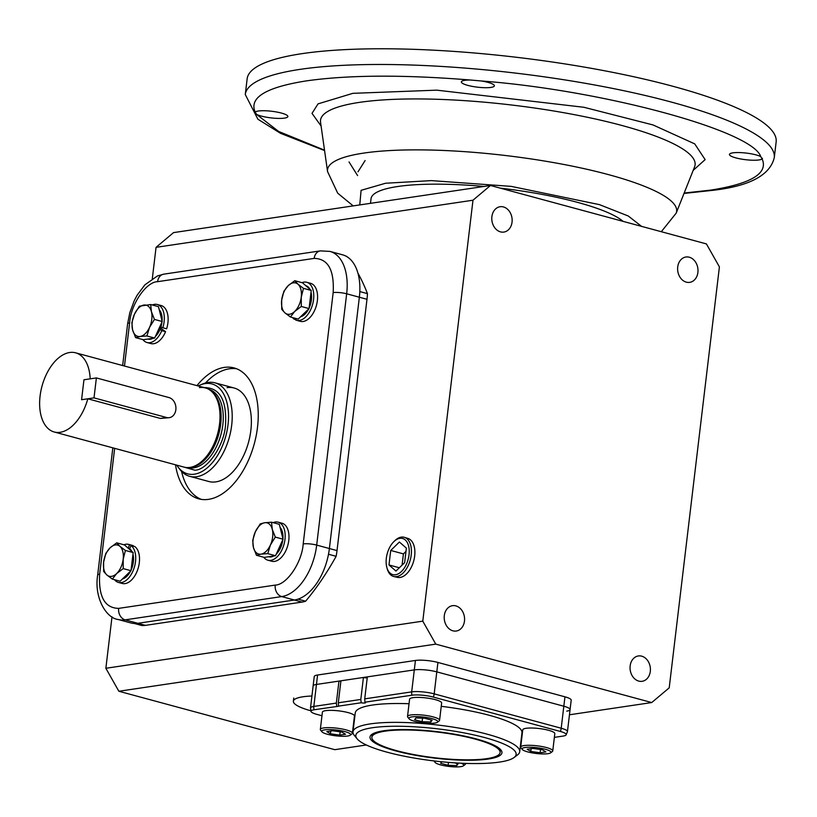 <?xml version="1.0" encoding="UTF-8"?>
<svg xmlns="http://www.w3.org/2000/svg" width="817" height="817" viewBox="0 0 817 817"><rect width="100%" height="100%" fill="white"/><g stroke="black" fill="none" stroke-linecap="round" stroke-linejoin="round"><path stroke-width="1.23" d="M96.386 377.924L83.957 379.772L81.577 399.717L87.807 398.798L160.387 418.437L169.293 417.681A10.253 8.099 -98.5 0 1 166.597 417.518L94.006 397.869L96.386 377.924L168.976 397.562A10.253 8.099 -98.5 0 1 175.849 409.726A10.253 8.099 -98.5 0 1 169.293 417.681M87.807 398.798A41.003 23.754 105.1 0 1 60.172 432.295A41.003 23.754 105.1 0 1 54.218 431.989A41.003 23.754 105.1 0 1 40.85 391.139A41.003 23.754 105.1 0 1 69.68 352.505A41.003 23.754 105.1 0 1 75.634 352.821A41.003 23.754 105.1 0 1 90.187 378.843M75.634 352.821L205.424 387.932A41.003 23.754 105.1 0 1 218.793 428.782A41.003 23.754 105.1 0 1 189.952 467.416A41.003 23.754 105.1 0 1 184.009 467.099L54.218 431.989M81.577 399.717L94.006 397.869M204.342 387.646L204.72 387.585C219.936 387.891 226.871 400.381 225.533 425.065C224.195 445.428 207.447 470.081 194.865 470.204L182.926 466.803M198.163 385.971A46.569 26.971 105.1 0 1 200.206 385.011L202.759 383.939A48.428 28.054 105.1 0 1 207.957 382.458A48.428 28.054 105.1 0 1 214.983 382.826A48.428 28.054 105.1 0 1 230.772 431.07A48.428 28.054 105.1 0 1 196.713 476.699A48.428 28.054 105.1 0 1 189.687 476.331A48.428 28.054 105.1 0 1 179.689 469.203L178.024 466.997A46.569 26.971 105.1 0 1 176.748 465.139M209.591 389.842L210.837 390.669A40.523 23.468 105.1 0 1 219.079 432.928A40.523 23.468 105.1 0 1 191.433 467.324A40.523 23.468 105.1 0 1 190.065 467.467L188.564 467.559A41.003 23.754 -74.9 0 0 189.952 467.416A41.003 23.754 -74.9 0 0 217.935 432.602A41.003 23.754 -74.9 0 0 209.591 389.842A41.003 23.754 -74.9 0 0 199.471 387.626M200.206 385.011A46.569 26.971 105.1 0 1 205.2 383.582A46.569 26.971 105.1 0 1 228.025 424.697A46.569 26.971 105.1 0 1 194.395 474.197A46.569 26.971 105.1 0 1 178.024 466.997M294.784 280.711L302.545 282.815L311.236 290.443L309.061 308.581L298.185 319.09L290.433 316.996L294.733 311.43A16.146 9.355 105.1 0 1 284.949 312.87A16.146 9.355 105.1 0 1 281.681 300.002A16.146 9.355 105.1 0 1 281.691 299.982A16.146 9.355 105.1 0 1 288.217 285.654A16.146 9.355 105.1 0 1 298.001 284.224A16.146 9.355 105.1 0 1 301.259 297.112A16.146 9.355 105.1 0 1 294.733 311.43L301.299 306.487L301.259 297.112L303.475 288.35L298.001 284.224L294.784 280.711L288.217 285.654L283.907 291.22L281.691 299.982M281.681 300.002L281.732 309.357L284.949 312.87L290.433 316.996M301.299 306.487L309.061 308.581M303.475 288.35L311.236 290.443M300.513 316.843A16.146 9.355 -74.9 0 0 308.642 308.989M309.132 307.978A16.146 9.355 -74.9 0 0 311.032 292.139M309.98 289.341A16.146 9.355 -74.9 0 0 305.854 285.715L305.834 285.705M301.984 282.662A19.7 11.407 105.1 0 1 303.914 282.131A19.7 11.407 105.1 0 1 306.773 282.284A19.7 11.407 105.1 0 1 313.197 301.902A19.7 11.407 105.1 0 1 299.349 320.458A19.7 11.407 105.1 0 1 296.489 320.305A19.7 11.407 105.1 0 1 295.764 320.07L296.234 318.559M306.773 282.284L310.593 283.315A19.7 11.407 105.1 0 1 317.006 302.933A19.7 11.407 105.1 0 1 303.158 321.49A19.7 11.407 105.1 0 1 300.299 321.336L296.489 320.305M294.61 318.119L294.171 319.171A19.7 11.407 105.1 0 1 292.537 317.558M294.171 319.171L295.897 319.641M268.66 556.734L268.813 556.775A16.146 9.355 -74.9 0 0 273.746 555.989M276.258 554.1A16.146 9.355 -74.9 0 0 282.815 539.741A16.146 9.355 -74.9 0 0 282.815 539.71M282.917 538.658A16.146 9.355 -74.9 0 0 280.068 527.373M122.438 578.967A16.146 9.355 -74.9 0 0 130.567 571.114M131.057 570.103A16.146 9.355 -74.9 0 0 132.967 554.253M131.905 551.465A16.146 9.355 -74.9 0 0 127.779 547.829L127.769 547.829M161.96 322.061A16.146 9.355 -74.9 0 0 161.96 322.041A16.146 9.355 -74.9 0 1 155.404 336.43M162.062 320.989A16.146 9.355 -74.9 0 0 159.203 309.694M147.806 339.065L147.959 339.106A16.146 9.355 -74.9 0 0 152.891 338.32M273.154 522.645A19.7 11.407 105.1 0 1 278.168 522.175A19.7 11.407 105.1 0 1 284.97 539.414A19.7 11.407 105.1 0 1 267.884 560.207A19.7 11.407 105.1 0 1 263.789 557.265M278.168 522.175L281.988 523.207A19.7 11.407 105.1 0 1 288.779 540.446A19.7 11.407 105.1 0 1 271.693 561.238L267.884 560.207M129.678 548.758L131.026 545.542A19.7 11.407 105.1 0 1 134.642 566.171A19.7 11.407 105.1 0 1 121.284 582.582A19.7 11.407 105.1 0 1 118.424 582.429A19.7 11.407 105.1 0 1 114.472 579.682M123.918 544.786A19.7 11.407 105.1 0 1 125.849 544.255A19.7 11.407 105.1 0 1 128.708 544.408A19.7 11.407 105.1 0 1 129.433 544.643L133.11 546.103M131.026 545.542L134.836 546.573A19.7 11.407 105.1 0 1 138.451 567.192A19.7 11.407 105.1 0 1 125.093 583.604A19.7 11.407 105.1 0 1 122.233 583.461L118.424 582.429M129.433 544.643L128.371 548.033M128.708 544.408L132.517 545.429A19.7 11.407 105.1 0 1 133.242 545.674M152.299 304.976A19.7 11.407 105.1 0 1 157.313 304.506A19.7 11.407 105.1 0 1 164.105 321.745A19.7 11.407 105.1 0 1 162.818 327.76L166.627 328.791A19.7 11.407 105.1 0 0 167.924 322.776A19.7 11.407 105.1 0 0 161.123 305.538L157.313 304.506M160.04 329.363L161.766 330.64A19.7 11.407 105.1 0 1 147.029 342.527A19.7 11.407 105.1 0 1 142.934 339.596M161.766 330.64L165.575 331.671A19.7 11.407 105.1 0 1 150.839 343.559L147.029 342.527M162.818 327.76L160.898 326.994M160.54 328.046L165.575 331.671M271.53 522.216L279.291 524.31L283.05 539.189L275.523 555.723L264.228 557.388L256.467 555.284L260.98 554.151A16.146 9.355 105.1 0 1 253.454 547.543A16.146 9.355 105.1 0 1 255.333 531.826A16.146 9.355 105.1 0 1 264.739 522.737A16.146 9.355 105.1 0 1 272.286 529.345A16.146 9.355 105.1 0 1 270.396 545.051A16.146 9.355 105.1 0 1 260.98 554.151L267.762 553.63L270.396 545.051L275.298 537.096L272.286 529.345L271.53 522.216L264.749 522.737A16.146 9.355 105.1 0 1 264.749 522.737L260.235 523.871L255.333 531.826L252.708 540.405L253.454 547.543L256.467 555.284M283.05 539.189L275.298 537.096M267.762 553.63L275.523 555.723M123.183 559.206L125.409 550.464L119.925 546.348L116.719 542.835L124.47 544.929L133.171 552.568L130.986 570.705L120.119 581.214L112.358 579.11L116.657 573.554A16.146 9.355 105.1 0 1 106.874 574.984A16.146 9.355 105.1 0 1 103.616 562.096A16.146 9.355 105.1 0 1 110.142 547.778A16.146 9.355 105.1 0 1 119.925 546.348A16.146 9.355 105.1 0 1 123.183 559.206A16.146 9.355 105.1 0 1 123.183 559.226A16.146 9.355 105.1 0 1 116.657 573.554L123.234 568.612L123.183 559.226M116.719 542.835L110.142 547.778L105.842 553.334L103.616 562.096L103.667 571.481L106.874 574.984L112.358 579.11M125.409 550.464L133.171 552.568M130.986 570.705L123.234 568.612M140.136 336.471L146.907 335.961L149.542 327.382L154.444 319.416L151.421 311.675L150.675 304.537L158.437 306.641L162.195 321.52L154.658 338.054L143.363 339.709L135.612 337.615L140.126 336.481A16.146 9.355 105.1 0 1 132.589 329.864A16.146 9.355 105.1 0 1 134.478 314.157A16.146 9.355 105.1 0 1 143.894 305.058A16.146 9.355 105.1 0 1 151.421 311.675A16.146 9.355 105.1 0 1 149.542 327.382A16.146 9.355 105.1 0 1 140.136 336.471A16.146 9.355 105.1 0 1 140.126 336.481M150.675 304.537L139.38 306.191L134.478 314.157L131.843 322.735L132.589 329.864L135.612 337.615M146.907 335.961L154.658 338.054M154.444 319.416L162.195 321.52M357.131 738.823A80.72 16.136 6.8 0 1 372.47 727.722A80.72 16.136 6.8 0 1 470.337 734.156A80.72 16.136 6.8 0 1 514.056 757.533A80.72 16.136 6.8 0 1 499.493 762.087A80.72 16.136 6.8 0 1 417.13 758.544A80.72 16.136 6.8 0 1 357.131 738.823L354.343 735.433A83.947 16.789 6.8 0 1 352.995 731.828L355.242 712.975A83.947 16.789 6.8 0 1 372.552 705.04A83.947 16.789 6.8 0 1 409.041 703.733M441.251 706.327A83.947 16.789 6.8 0 1 521.961 732.859L519.714 751.701A83.947 16.789 6.8 0 1 517.559 754.898L514.056 757.533M352.995 731.828A83.947 16.789 6.8 0 1 370.305 723.893A83.947 16.789 6.8 0 1 464.168 729.019A83.947 16.789 6.8 0 1 519.714 751.701M554.375 737.373L563.066 736.076A15.278 3.054 -173.2 0 0 566.069 734.973A15.278 3.054 -173.2 0 0 560.309 731.45L433.286 697.075A15.278 3.054 -173.2 0 0 411.993 695.206L364.954 702.201A3.227 0.643 6.8 0 1 365.597 702.681A3.227 0.643 6.8 0 1 361.185 702.763L360.808 699.444L363.432 677.456L340.924 680.806L338.299 702.794L338.544 706.266L314.137 709.759A15.278 3.054 -173.2 0 0 311.052 711.566A15.278 3.054 -173.2 0 0 316.904 714.385L321.969 715.753M488.26 759.044A66.443 13.286 6.8 0 1 410.338 754.295A66.443 13.286 6.8 0 1 370.652 735.535A66.443 13.286 6.8 0 1 383.704 730.766A66.443 13.286 6.8 0 1 454.283 734.146A66.443 13.286 6.8 0 1 501.679 751.16A66.443 13.286 6.8 0 1 488.26 759.044M560.309 731.45A6.454 3.738 -74.9 0 0 561.208 728.233L563.832 706.235A16.146 3.227 6.8 0 1 570.072 709.605A16.146 3.227 -173.2 0 0 563.832 706.235L436.799 671.87A16.146 3.227 -173.2 0 0 414.311 669.889L367.344 676.874L364.719 698.862L364.954 702.201M336.798 706.388L336.338 703.08L338.963 681.092L316.455 684.442A16.146 3.227 -173.2 0 0 313.125 685.963A16.146 3.227 6.8 0 1 316.455 684.442L317.578 675.016A16.146 3.227 -173.2 0 0 314.249 676.537L310.501 707.951L311.052 711.566M338.963 681.092L340.863 681.317M363.432 677.456A3.227 0.643 -173.2 0 0 367.221 677.906M361.185 702.763L338.452 706.143M522.349 749.495L520.95 747.8A16.146 3.227 6.8 0 1 520.695 747.106A16.146 3.227 6.8 0 1 529.814 745.298A16.146 3.227 6.8 0 1 546.512 747.565A16.146 3.227 6.8 0 1 552.752 750.935A16.146 3.227 6.8 0 1 552.343 751.548L550.587 752.865A14.532 2.9 6.8 0 1 527.731 751.906A14.532 2.9 6.8 0 1 522.349 749.495A14.532 2.9 6.8 0 1 529.018 747.238A14.532 2.9 6.8 0 1 545.347 749.281A14.532 2.9 6.8 0 1 550.587 752.865M552.752 750.935L554.814 733.656A16.146 3.227 -173.2 0 0 548.575 730.286A16.146 3.227 -173.2 0 0 531.877 728.018A16.146 3.227 -173.2 0 0 522.757 729.836L520.695 747.106M540.129 752.774L530.784 751.446L527.19 749.271L532.95 748.413L542.294 749.74L545.889 751.916L540.129 752.774L540.527 749.485M531.111 748.689L530.784 751.446M409.164 718.878L407.775 717.183A16.146 3.227 6.8 0 1 407.52 716.489A16.146 3.227 6.8 0 1 410.849 714.967A16.146 3.227 6.8 0 1 428.894 715.947A16.146 3.227 6.8 0 1 439.577 720.308A16.146 3.227 6.8 0 1 439.168 720.931L437.412 722.248A14.532 2.9 6.8 0 1 434.797 723.065A14.532 2.9 6.8 0 1 419.969 722.422A14.532 2.9 6.8 0 1 409.164 718.878A14.532 2.9 6.8 0 1 411.931 716.877A14.532 2.9 6.8 0 1 429.548 718.041A14.532 2.9 6.8 0 1 437.412 722.248M439.577 720.308L441.64 703.039A16.146 3.227 -173.2 0 0 430.957 698.668A16.146 3.227 -173.2 0 0 412.912 697.687A16.146 3.227 -173.2 0 0 409.583 699.209L407.52 716.489M432.081 720.237L430.835 721.993L422.113 721.728L414.638 719.706L415.894 717.949L424.615 718.225L432.081 720.237M431.08 719.971L430.835 721.993M422.113 721.728L422.542 718.153M465.445 763.384A16.146 3.227 6.8 0 1 465.567 763.895A16.146 3.227 6.8 0 1 465.149 764.508L463.402 765.825A14.532 2.9 6.8 0 1 460.788 766.652A14.532 2.9 6.8 0 1 445.959 766.009A14.532 2.9 6.8 0 1 435.155 762.465A14.532 2.9 6.8 0 1 435.573 761.107M461.125 763.211A14.532 2.9 6.8 0 1 463.402 765.825M454.385 762.823L458.071 763.824L456.826 765.58L448.104 765.304L440.629 763.282L441.711 761.771M448.451 762.384L448.104 765.304M457.071 763.548L456.826 765.58M321.98 731.838L320.591 730.153A16.146 3.227 6.8 0 1 320.335 729.458A16.146 3.227 6.8 0 1 329.455 727.641A16.146 3.227 6.8 0 1 346.153 729.908A16.146 3.227 6.8 0 1 352.393 733.278A16.146 3.227 6.8 0 1 351.974 733.891L350.227 735.208A14.532 2.9 6.8 0 1 327.372 734.248A14.532 2.9 6.8 0 1 321.98 731.838A14.532 2.9 6.8 0 1 328.659 729.581A14.532 2.9 6.8 0 1 344.978 731.623A14.532 2.9 6.8 0 1 350.227 735.208M352.393 733.278L354.455 715.998A16.146 3.227 -173.2 0 0 348.205 712.628A16.146 3.227 -173.2 0 0 331.518 710.361A16.146 3.227 -173.2 0 0 322.388 712.179L320.335 729.458M332.58 730.755L341.935 732.083L345.53 734.258L339.77 735.116L330.415 733.789L326.82 731.613L332.58 730.755M330.752 731.031L330.415 733.789M340.158 731.828L339.77 735.116M311.931 696.013A46.814 9.365 -173.2 0 0 293.364 701.2A46.814 9.365 -173.2 0 0 310.756 710.77M189.687 476.331L208.846 481.509A48.428 28.054 -74.9 0 0 215.872 481.877A48.428 28.054 -74.9 0 0 249.931 436.258A48.428 28.054 -74.9 0 0 234.142 388.014A48.428 28.054 -74.9 0 0 227.106 387.636M196.928 385.634A67.801 39.277 105.1 0 1 224.277 367.415A67.801 39.277 105.1 0 1 234.122 367.936A67.801 39.277 105.1 0 1 256.221 435.471A67.801 39.277 105.1 0 1 208.539 499.35A67.801 39.277 105.1 0 1 198.705 498.84A67.801 39.277 105.1 0 1 175.502 464.802M236.624 368.773A67.801 39.277 -74.9 0 0 229.352 368.794A67.801 39.277 -74.9 0 0 205.496 382.979M181.568 471.409A67.801 39.277 -74.9 0 0 201.278 499.381M114.656 448.339L99.654 574.167A9.681 1.94 -173.2 0 0 97.662 575.086C93.965 597.676 106.23 618.132 118.118 619.49L130.812 622.932A48.428 28.054 -74.9 0 0 137.848 623.3L294.416 600.015A48.428 28.054 -74.9 0 0 329.394 548.534L359.357 297.225A48.428 28.054 -74.9 0 0 342.65 254.843L329.945 251.401A48.428 28.054 -74.9 0 1 346.663 293.793L359.357 297.225L329.394 548.534A48.428 28.054 105.1 0 1 328.505 554.253L336.124 556.316A48.428 28.054 -74.9 0 0 337.012 550.597L366.986 299.288A48.428 28.054 -74.9 0 0 367.446 293.64A222.786 129.055 -74.9 0 0 357.948 273.174M256.558 114.37L255.18 112.052A16.626 3.329 6.8 0 1 258.274 111.03A16.626 3.329 6.8 0 1 276.871 112.052A16.626 3.329 6.8 0 1 287.87 116.545A16.626 3.329 6.8 0 1 284.439 118.118A16.626 3.329 6.8 0 1 256.558 114.37L278.607 131.445L324.512 150.165M254.853 112.542L255.18 112.052C248.858 97.621 266.025 87.215 306.681 80.842C348.92 74.898 403.537 74.623 470.531 80.025L481.193 80.965A16.626 3.329 6.8 0 1 494.387 85.836A16.626 3.329 6.8 0 1 490.956 87.409A16.626 3.329 6.8 0 1 472.359 86.398A16.626 3.329 6.8 0 1 461.36 81.894A16.626 3.329 6.8 0 1 464.791 80.332A16.626 3.329 6.8 0 1 470.531 80.025M393.855 576.526L397.44 577.353A20.159 11.683 -74.9 0 0 400.116 577.445A20.159 11.683 -74.9 0 0 414.25 558.665A20.159 11.683 -74.9 0 0 407.959 538.444L404.456 537.351A20.292 11.755 105.1 0 1 410.788 557.715A20.292 11.755 105.1 0 1 396.562 576.618A20.292 11.755 105.1 0 1 393.855 576.526A20.292 11.755 105.1 0 1 387.125 568.479L386.798 567.243A18.73 10.846 105.1 0 1 393.682 541.814A18.73 10.846 105.1 0 1 399.85 538.321A18.73 10.846 105.1 0 1 409.031 554.855A18.73 10.846 105.1 0 1 395.51 574.76A18.73 10.846 105.1 0 1 386.798 567.243M650.312 671.36A12.817 10.131 -98.5 0 1 642.121 681.307A12.817 10.131 -98.5 0 1 630.152 665.906A12.817 10.131 -98.5 0 1 638.343 655.959A12.817 10.131 -98.5 0 1 650.312 671.36M464.475 621.083A12.817 10.131 -98.5 0 1 456.274 631.03A12.817 10.131 -98.5 0 1 444.305 615.63A12.817 10.131 -98.5 0 1 452.506 605.683A12.817 10.131 -98.5 0 1 464.475 621.083M512.045 222.132A12.817 10.131 -98.5 0 1 503.844 232.079A12.817 10.131 -98.5 0 1 491.885 216.679A12.817 10.131 -98.5 0 1 500.075 206.732A12.817 10.131 -98.5 0 1 512.045 222.132M697.892 272.418A12.817 10.131 -98.5 0 1 689.691 282.365A12.817 10.131 -98.5 0 1 677.722 266.955A12.817 10.131 -98.5 0 1 685.923 257.008A12.817 10.131 -98.5 0 1 697.892 272.418M245.274 94.517L247.142 78.81A266.373 53.268 6.8 0 1 302.055 53.646A266.373 53.268 6.8 0 1 599.913 69.894A266.373 53.268 6.8 0 1 776.15 141.892L774.281 157.599A266.373 53.268 6.8 0 0 598.044 85.601A266.373 53.268 6.8 0 0 300.176 69.353A266.373 53.268 6.8 0 0 245.274 94.517L257.886 119.2L280.517 133.324L324.574 150.573M759.034 159.938A16.626 3.329 6.8 0 1 740.437 158.917A16.626 3.329 6.8 0 1 729.438 154.423A16.626 3.329 6.8 0 1 732.859 152.85A16.626 3.329 6.8 0 1 760.739 156.598L762.128 158.917A16.626 3.329 6.8 0 1 759.034 159.938M623.085 221.366A129.147 25.827 -173.2 0 0 500.198 188.124M483.991 186.45A129.147 25.827 -173.2 0 0 397.665 186.521A129.147 25.827 -173.2 0 0 371.041 198.725L370.489 203.331M762.465 158.294L762.128 158.917C768.44 173.347 751.272 183.754 710.627 190.126L684.176 193.047M357.989 171.815L365.117 160.551M152.319 278.628L156.057 247.337L173.541 232.61L490.466 185.49L706.419 243.915L719.409 266.883L669.215 687.832L651.731 702.549L569.459 714.783M366.333 744.981L334.807 749.679L118.853 691.253L105.863 668.275L112 616.835M105.863 668.275L422.787 621.155L435.778 644.123L651.731 702.549M435.778 644.123L118.853 691.253M566.743 711.127A16.146 3.227 6.8 0 0 570.072 709.605L571.195 700.179A16.146 3.227 -173.2 0 0 564.956 696.819L437.922 662.444A16.146 3.227 -173.2 0 0 415.434 660.463L317.578 675.016M411.993 695.206A6.454 5.106 -98.5 0 1 411.686 691.876L414.311 669.889L316.455 684.442L313.83 706.429A16.146 3.227 -173.2 0 0 310.501 707.951M564.956 696.819L563.832 706.235L436.799 671.87L437.922 662.444M415.434 660.463L414.311 669.889A16.146 3.227 6.8 0 1 436.799 671.87L434.184 693.858A16.146 3.227 -173.2 0 0 411.686 691.876L364.719 698.862M367.446 293.64L359.827 291.577A48.428 28.054 105.1 0 1 359.357 297.225L366.986 299.288M305.619 601.21L298.001 599.147A48.428 28.054 105.1 0 1 294.416 600.015L137.848 623.3A48.428 28.054 105.1 0 1 134.345 623.483L141.964 625.546A48.428 28.054 -74.9 0 0 145.467 625.362L302.045 602.078A48.428 28.054 -74.9 0 0 305.619 601.21A222.786 129.055 -74.9 0 0 336.124 556.316M490.466 185.49L472.982 200.216L156.057 247.337M347.072 256.763A222.786 129.055 -74.9 0 0 346.745 256.354L345.979 256.14M472.982 200.216L422.787 621.155M393.682 541.814L394.58 540.915A20.292 11.755 105.1 0 1 401.27 537.126A20.292 11.755 105.1 0 1 404.456 537.351M390.72 550.454L388.984 564.966L395.949 571.052L404.64 562.637L406.376 548.125L399.411 542.028L390.72 550.454L403.424 553.885L402.076 565.119M388.984 564.966L399.35 567.764M405.988 551.404L403.424 553.885M385.175 731.154A64.574 12.909 6.8 0 1 457.377 735.096A64.574 12.909 6.8 0 1 500.106 752.549A64.574 12.909 6.8 0 1 486.789 758.656A64.574 12.909 6.8 0 1 414.587 754.714A64.574 12.909 6.8 0 1 371.858 737.261A64.574 12.909 6.8 0 1 385.175 731.154M160.387 418.437L166.597 417.518M187.644 467.579L187.685 467.59A40.523 23.468 -74.9 0 0 193.568 467.906A40.523 23.468 -74.9 0 0 222.061 429.732A40.523 23.468 -74.9 0 0 208.856 389.362L208.815 389.352M360.808 699.444L338.299 702.794M433.286 697.075A6.454 3.738 -74.9 0 0 434.184 693.858L561.208 728.233A16.146 3.227 -173.2 0 1 567.447 731.593L566.069 734.973M314.137 709.759A6.454 5.106 -98.5 0 1 313.83 706.429L336.338 703.08M99.654 574.167C98.428 596.696 104.76 608.093 118.649 608.379L275.217 585.095C286.696 584.982 301.973 562.484 303.199 543.908L333.162 292.598C334.388 270.08 328.056 258.683 314.177 258.397L157.599 281.681C146.131 281.783 130.843 304.281 129.617 322.868L124.47 366.036M275.217 585.095A9.681 7.659 81.5 0 0 281.712 596.584A48.428 28.054 -74.9 0 0 316.69 545.092A9.681 1.94 -173.2 0 0 303.199 543.908M118.649 608.379A9.681 7.659 81.5 0 0 125.144 619.858L281.712 596.584L302.045 602.078M118.118 619.49A48.428 28.054 -74.9 0 0 125.144 619.858L145.467 625.362M129.617 322.868A9.681 1.94 -173.2 0 0 127.626 323.777L122.642 365.536M157.599 281.681A9.681 7.659 -98.5 0 1 163.798 274.155L157.467 275.932L144.915 284.806L137.123 295.233L134.305 300.564L129.801 312.737L127.626 323.777M314.177 258.397A9.681 7.659 -98.5 0 1 320.376 250.88L163.798 274.155M333.162 292.598A9.681 1.94 6.8 0 1 346.663 293.793L316.69 545.092L337.012 550.597M694.613 166.791L694.593 166.821A188.615 37.715 -173.2 0 0 622.135 125.542A188.615 37.715 -173.2 0 0 359.398 102.38A188.615 37.715 -173.2 0 0 320.55 122.223L320.54 122.182M693.184 170.375L705.132 159.611L694.716 143.874L653.018 124.94L583.889 107.272L436.768 90.156L352.862 93.332L318.038 103.871L312.012 113.379L321.081 126.002M359.776 204.924L361.083 190.33L385.553 183.243L431.376 180.608L511.197 186.378L599.423 204.628L628.283 216.005L641.539 226.36M353.199 205.904L337.697 193.169L327.556 171.58A175.798 35.151 6.8 0 1 363.769 153.085A175.798 35.151 6.8 0 1 608.645 174.664A175.798 35.151 6.8 0 1 676.18 213.145L694.593 166.821M481.193 80.965C602.221 90.054 752.59 130.73 760.739 156.598M234.142 388.014L214.983 382.826M570.072 709.605L567.447 731.593M435.155 762.465L433.888 760.913M293.364 701.2L293.742 698.055M112.828 447.839L97.662 575.086M320.376 250.88L329.945 251.401M684.023 193.435L713.17 190.29C749.73 186.062 770.094 175.165 774.281 157.599M327.556 171.58L320.55 122.223M661.31 231.711L676.18 213.145M349.012 161.94L357.591 175.594M500.474 749.444L500.106 752.549M372.225 734.156L371.858 737.261"/></g></svg>
